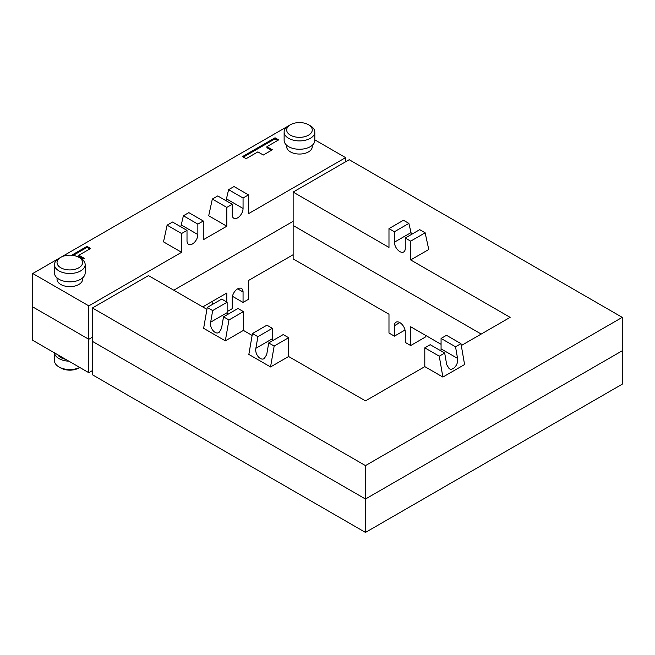 <?xml version="1.0" encoding="UTF-8"?>
<svg xmlns="http://www.w3.org/2000/svg" width="655" height="655" viewBox="0 0 655 655"><rect width="100%" height="100%" fill="white"/><g stroke="black" fill="none" stroke-linecap="round" stroke-linejoin="round"><path stroke-width="0.98" d="M58.975 366.947A15.343 8.859 0 0 0 79.73 367.447L78.862 367.995A12.789 7.385 180 0 1 60.776 367.995L58.975 366.947A15.343 8.859 0 0 1 54.48 360.684L54.48 352.333M68.857 361.175A15.343 8.859 180 0 1 58.975 358.596A15.343 8.859 180 0 1 54.504 352.889M57.738 354.756A12.789 7.385 0 0 0 60.776 357.556A12.789 7.385 0 0 0 65.623 359.308M365.474 532.425L622.25 384.174L622.25 350.769L365.474 499.012L92.42 341.37L92.42 374.775L365.474 532.425L365.474 499.012L92.42 341.37L92.42 307.965L365.474 465.607L622.25 317.356L622.25 350.769L365.474 499.012L365.474 465.607M622.25 317.356L349.197 159.714L293.145 192.079L293.145 225.484L481.204 334.058L293.145 225.484L293.145 258.897L388.98 314.228L388.98 333.018L394.408 336.154L394.408 325.715A7.672 4.429 -120 0 1 395.997 322.203A7.672 4.429 -120 0 1 401.908 324.258A7.672 4.429 -120 0 1 405.257 331.979L405.257 342.418L410.677 345.545L410.677 326.755L441.069 344.301M410.677 345.545L425.144 337.194L425.472 335.294M394.408 336.154L405.019 330.022M227.138 311.616L232.214 308.685L232.214 298.246A7.672 4.429 -60 0 1 235.563 290.525A7.672 4.429 -60 0 1 241.474 288.47A7.672 4.429 -60 0 1 243.062 291.983L243.062 302.422L248.491 299.294L248.491 280.496L293.145 254.721M293.145 221.308L173.796 290.214L293.145 221.308M181.582 252.306L163.504 241.867L167.115 225.164L181.582 233.516L181.582 252.306L88.81 305.877L88.81 339.282L92.42 337.194L88.81 339.282L32.75 306.917L32.75 340.33L88.81 372.687L88.81 339.282L32.75 306.917L32.75 273.512L289.526 125.261M88.81 372.687L92.42 370.607M226.794 302.012L226.794 293.031L203.279 306.597L203.279 307.236M213.227 303.985L212.326 303.47L211.999 301.57M243.062 302.422L232.451 296.297M60.776 257.325L58.975 258.373A15.343 8.859 0 0 0 54.48 264.636A15.343 8.859 0 0 0 58.975 270.9A15.343 8.859 0 0 0 75.693 272.824A15.343 8.859 0 0 0 85.166 264.636A15.343 8.859 0 0 0 80.671 258.373L78.862 257.325A12.789 7.385 180 0 1 78.862 267.764A12.789 7.385 180 0 1 60.776 267.764A12.789 7.385 180 0 1 60.776 257.325A12.789 7.385 180 0 1 78.862 257.325L80.671 258.373M85.166 264.636L85.166 272.988A15.343 8.859 180 0 1 75.693 281.175A15.343 8.859 180 0 1 58.975 279.251A15.343 8.859 180 0 1 54.48 272.988L54.48 264.636M82.604 277.884L82.604 279.251A12.789 7.385 180 0 1 74.711 286.071A12.789 7.385 180 0 1 60.776 284.475A12.789 7.385 180 0 1 57.034 279.251L57.034 277.884M290.427 124.737L288.626 125.785A15.343 8.859 0 0 0 284.131 132.048A15.343 8.859 0 0 0 288.626 138.311A15.343 8.859 0 0 0 305.345 140.236A15.343 8.859 0 0 0 314.818 132.048A15.343 8.859 0 0 0 310.323 125.785L308.513 124.737A12.789 7.385 180 0 1 308.513 135.176A12.789 7.385 180 0 1 290.427 135.176A12.789 7.385 180 0 1 290.427 124.737A12.789 7.385 180 0 1 308.513 124.737L310.323 125.785M314.818 132.048L314.818 140.399A15.343 8.859 180 0 1 305.345 148.587A15.343 8.859 180 0 1 288.626 146.663A15.343 8.859 180 0 1 284.131 140.399L284.131 132.048M312.255 145.295L312.255 146.663A12.789 7.385 180 0 1 304.362 153.483A12.789 7.385 180 0 1 290.427 151.886A12.789 7.385 180 0 1 286.685 146.663L286.685 145.295M272.578 340.706A7.672 4.429 60 0 1 272.349 338.758L272.349 328.319L266.921 325.183L252.453 333.534L248.843 354.421L270.54 366.947L288.618 356.508L365.474 400.876L424.8 366.628L424.8 347.838L439.259 356.189L442.878 377.067L424.8 366.628M440.84 350.834A7.672 4.429 120 0 0 441.069 348.878L441.069 338.438L455.536 346.79L457.55 358.391C458.787 364.221 453.031 371.254 449.142 368.659L446.694 364.655L444.688 353.053L430.22 344.702L424.8 347.838M442.878 377.067L464.575 364.54L460.964 343.654L446.497 335.303L441.069 338.438M461.292 345.562L510.139 317.356L410.677 259.937L410.677 241.146L425.144 232.795L428.763 249.498L410.677 259.937M460.964 343.654L455.536 346.79M444.688 353.053L439.259 356.189M425.144 232.795L419.724 229.659L405.257 238.011L405.257 248.45A7.672 4.429 60 0 1 403.668 251.962A7.672 4.429 60 0 1 397.757 249.907A7.672 4.429 60 0 1 394.408 242.186L394.408 231.747L408.876 223.396L403.447 220.26L388.98 228.62L388.98 247.41L293.145 192.079M408.876 223.396L411.463 234.424M388.98 228.62L394.408 231.747M405.257 238.011L410.677 241.146M206.923 309.34L148.48 275.599L92.42 307.965M227.375 314.613A7.672 4.429 60 0 1 227.138 312.656L227.138 302.217L221.718 299.081L207.25 307.441L203.631 328.319L225.328 340.846L243.414 330.407L243.414 311.616L228.947 319.967L225.328 340.846M252.126 335.442L243.414 330.407M227.138 302.217L212.67 310.568L210.664 322.17C209.42 327.999 215.184 335.032 219.073 332.437L221.513 328.433L223.527 316.832L237.986 308.48L243.414 311.616M207.25 307.441L212.67 310.568M223.527 316.832L228.947 319.967M272.349 328.319L257.882 336.67L255.876 348.272C254.631 354.101 260.387 361.134 264.284 358.539L266.724 354.535L268.73 342.933L283.197 334.582L288.626 337.71L274.158 346.061L270.54 366.947M252.453 333.534L257.882 336.67M268.73 342.933L274.158 346.061M288.618 356.508L288.626 337.71M208.708 215.773L226.794 226.212L226.794 207.414L212.326 199.063L208.708 215.773M180.796 226.802L183.392 215.765L197.859 224.116L203.279 220.989L203.279 239.779L226.794 226.212M32.75 273.512L88.81 305.877M248.491 194.887L243.062 198.023L228.603 189.672L234.023 186.536L248.491 194.887L248.491 213.686L345.586 157.626L314.818 139.859M71.632 255.237L87 246.37L90.619 248.458L78.862 255.237L84.29 258.373L82.325 259.503M278.678 139.875L266.921 146.663L272.349 149.798L263.31 155.014L257.882 151.886L246.124 158.674L242.514 156.586L275.059 137.787L278.678 139.875M271.44 150.314L266.921 147.711L266.921 146.663M277.769 140.399L275.059 138.835L243.414 157.102M275.059 137.787L275.059 138.835M345.586 157.626L345.586 161.801M212.326 199.063L217.747 195.935L232.214 204.286L232.214 214.725A7.672 4.429 120 0 0 233.802 218.238A7.672 4.429 120 0 0 239.714 216.183A7.672 4.429 120 0 0 243.062 208.462L243.062 198.023M232.214 204.286L226.794 207.414M197.859 224.116L197.859 234.564A7.672 4.429 -60 0 1 194.51 242.285A7.672 4.429 -60 0 1 188.599 244.34A7.672 4.429 -60 0 1 187.011 240.827L187.011 230.388L172.543 222.029L167.115 225.164M181.582 233.516L187.011 230.388M83.382 258.897L78.862 256.285L78.862 255.237M89.71 248.974L87 247.41L73.131 255.417M87 246.37L87 247.41M203.279 220.989L188.82 212.638L183.392 215.765M228.603 189.672L226.008 200.7M394.408 325.715L399.828 322.579M243.062 291.983L237.642 288.855M441.069 348.878L457.55 358.391M394.408 242.186L410.881 232.681M227.138 312.656L210.664 322.17M272.349 338.758L255.876 348.272M197.859 234.564L181.386 225.05M243.062 208.462L226.589 198.948"/></g></svg>
